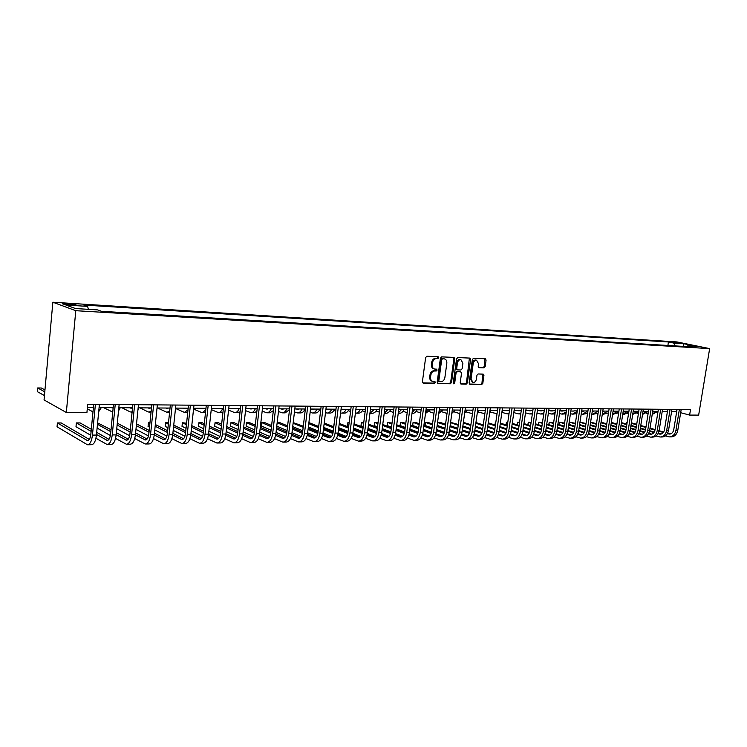 <?xml version="1.0" encoding="UTF-8"?>
<svg xmlns="http://www.w3.org/2000/svg" width="747" height="747" viewBox="0 0 747 747"><rect width="100%" height="100%" fill="white"/><g stroke="black" fill="none" stroke-linecap="round" stroke-linejoin="round"><path stroke-width="1.12" d="M438.769 357.692L438.162 356.721L426.882 356.235L425.641 357.542L422.41 381.745L423.185 383.099L434.567 383.388L435.436 382.483L434.903 381.54L433.008 381.456C431.215 380.951 430.403 379.513 430.561 377.132L430.832 375.125C431.383 372.538 432.709 371.147 434.791 370.96L436.239 371.007L437.098 370.101L436.556 369.149L434.717 369.065C432.896 368.56 432.074 367.104 432.233 364.695L432.504 362.687C433.055 360.091 434.371 358.709 436.463 358.532L437.91 358.597L438.769 357.692M434.119 368.887L433.867 368.813C432.046 368.318 431.224 366.861 431.383 364.452L431.654 362.444C432.205 359.849 433.521 358.476 435.604 358.299L437.06 358.364L437.733 356.702M422.727 382.856L433.727 383.136L434.427 381.521M432.382 381.269L432.168 381.203C430.375 380.699 429.553 379.261 429.712 376.88L429.983 374.873C430.533 372.295 431.859 370.904 433.942 370.717L435.389 370.764L436.08 369.13M673.421 342.023L679.751 343.144L673.421 342.023M484 367.869L485.167 366.618L486.082 360.091L485.354 358.765L473.542 358.252L472.356 359.512L469.107 382.95L469.826 384.266L481.666 384.565L482.823 383.304L483.925 375.452L483.216 374.144L478.127 373.967L476.95 375.237L476.409 379.149C475.886 381.409 474.747 382.529 472.982 382.511L471.068 379L473.206 363.584C473.71 361.343 474.84 360.222 476.586 360.231L478.547 363.789L478.183 366.357L478.911 367.683L484 367.869L483.132 367.636L484.299 366.385L484.896 358.747M75.783 310.696L66.334 412.493L86.923 412.577L87.707 404.276L690.527 409.533L689.612 415.08L698.65 415.117L709.65 348.606L75.783 310.696L52.86 302.227L677.015 341.949L709.65 348.606M454.764 358.775L454.008 357.411L441.654 356.87L440.422 358.168L437.191 382.128L437.947 383.463L450.32 383.781L451.524 382.492L454.764 358.775L453.905 358.541L453.569 357.393M457.771 357.57L469.854 358.093L470.591 359.438L467.351 382.903L466.165 384.182L460.946 384.042L460.217 382.716L461.534 373.173L460.694 371.829L457.276 371.717L456.072 372.996L454.708 382.968L453.784 383.865L453.27 382.931L456.566 358.849L457.771 357.57M69.368 304.879L76.091 305.093C76.474 304.627 74.149 304.169 69.126 303.73L62.374 303.515C61.973 303.982 64.307 304.44 69.368 304.879M667.893 345.469L668.453 341.977L83.841 305.047L87.632 306.391L65.885 305.028L75.512 308.548L97.512 309.893L101.489 311.303L692.693 346.963L687.277 345.852L686.428 346.589M668.453 341.977L673.701 343.06L683.486 343.676L697.063 346.449L687.277 345.852M66.334 412.493L44.054 399.944L52.86 302.227M671.6 411.55L676.689 411.662M680.666 412.708L689.612 415.08M87.408 407.488L93.403 407.526M99.09 407.563L113.189 407.666M118.829 407.703L132.546 407.797M138.139 407.843L151.492 407.927M157.038 407.974L170.036 408.058M175.536 408.095L188.188 408.189M193.641 408.226L205.967 408.31M211.382 408.348L223.381 408.432M228.75 408.469L240.45 408.553M245.772 408.59L257.164 408.665M262.449 408.702L273.551 408.777M278.79 408.814L289.621 408.889M294.813 408.926L305.364 409.001M310.528 409.039L320.818 409.113M325.935 409.141L335.973 409.216M341.043 409.253L350.829 409.319M355.871 409.356L365.423 409.421M370.419 409.459L379.737 409.524M384.696 409.552L393.781 409.617M398.711 409.655L407.582 409.711M412.465 409.748L421.121 409.804M425.977 409.842L434.427 409.898M439.245 409.935L447.49 409.991M452.271 410.028L460.329 410.084M465.073 410.112L472.944 410.168M477.65 410.196L485.335 410.252M490.013 410.29L497.521 410.336M502.161 410.374L509.491 410.42M514.104 410.458L521.266 410.505M525.841 410.542L532.844 410.589M537.392 410.617L544.227 410.663M548.737 410.691L555.423 410.738M559.905 410.775L566.431 410.822M574.023 410.869L577.272 410.897M581.689 410.925L587.936 410.971M592.324 410.999L598.422 411.037M602.782 411.074L608.749 411.111M613.082 411.139L618.918 411.186M623.222 411.214L628.918 411.252M633.195 411.28L638.769 411.317M643.018 411.354L648.471 411.392M652.691 411.42L658.023 411.457M662.216 411.485L667.435 411.522M676.745 409.412L676.39 411.588M87.632 306.391L88.379 309.333M675.232 345.908L673.701 343.06M683.486 343.676L683.43 346.403M437.499 383.23L449.47 383.528L450.674 382.24L453.905 358.541M442.551 358.793L441.692 359.69L438.853 380.699L439.385 381.642L440.982 381.689C443.036 381.484 444.334 380.111 444.885 377.552L446.827 363.238C446.995 360.829 446.174 359.382 444.362 358.887L441.701 358.56L440.842 359.456L441.692 359.69M439.18 381.568L438.003 380.447L440.842 359.456M444.054 358.793L443.214 358.616L444.073 358.849M441.701 358.56L443.214 358.616M460.507 383.809L465.306 383.93L466.492 382.651L469.405 358.074M460.189 371.689L456.417 371.474L455.212 372.753L453.849 382.716L454.708 382.968M453.354 383.519L453.849 382.716M462.897 363.238L460.89 359.634C459.106 359.624 457.948 360.754 457.435 363.023L456.688 368.523L457.528 369.877L460.946 369.989L462.141 368.719L462.897 363.238M460.46 359.522L460.031 359.41C458.247 359.391 457.089 360.521 456.576 362.79L457.435 363.023M456.669 369.634L455.829 368.28L456.576 362.79M478.491 367.468L483.132 367.636M476.128 360.11L475.718 359.998C473.981 359.989 472.851 361.109 472.337 363.35L473.206 363.584M472.534 382.38L470.208 378.748L472.337 363.35M469.396 384.033L480.797 384.313L481.964 383.052L482.767 374.126M44.951 389.943L41.393 388.02L37.677 387.954L37.35 391.652L44.447 395.583M44.783 391.839L37.677 387.954M89.304 439.46L61.226 422.951L57.398 422.951L57.052 426.789L87.446 444.773C89.985 444.558 91.657 441.337 92.451 435.099L95.401 404.342M87.857 444.773L91.414 444.717C93.973 444.502 95.644 441.29 96.438 435.062L99.398 404.379M93.711 404.332L90.845 434.175C90.322 438.33 89.21 440.487 87.511 440.627L57.398 422.951M93.366 407.937L92.535 407.526M87.278 408.814L92.983 411.849M98.697 411.681L101.331 407.582M113.142 408.067L111.452 407.657M103.516 407.601L112.75 412.092M118.502 410.99L120.276 407.713M132.387 407.797L131.127 408.254L129.969 407.778M121.873 407.722L130.211 411.924L132.126 411.98M137.943 409.795L138.821 407.843M95.943 438.265L107.129 444.512C109.725 444.297 111.434 441.103 112.237 434.931L115.225 404.519M107.549 444.502L111.014 444.456C113.628 444.241 115.337 441.057 116.14 434.903L119.137 404.547M113.497 404.5L110.603 434.016C110.061 438.134 108.931 440.263 107.194 440.403L96.503 434.446M108.978 439.32L96.699 432.345M91.311 429.292L80.097 422.923L76.353 422.923L75.998 426.714L90.714 435.24M91.115 431.364L76.353 422.923M115.552 438.405L126.392 444.25C129.044 444.035 130.781 440.879 131.603 434.773L134.628 404.687M126.822 444.241L130.202 444.194C132.863 443.979 134.6 440.833 135.422 434.745L138.456 404.715M132.854 404.669L129.931 433.867C129.38 437.938 128.223 440.048 126.458 440.188L116.168 434.651M128.232 439.18L116.364 432.662M111.023 429.721L97.614 422.895M110.827 431.691L97.474 424.305M97.11 428.078L110.388 435.52M134.74 438.517L145.254 443.989C147.953 443.783 149.727 440.655 150.549 434.614L153.611 404.855M145.693 443.989L148.97 443.942C151.688 443.727 153.462 440.609 154.293 434.586L157.356 404.883M151.809 404.837L148.84 433.727C148.298 437.751 147.112 439.834 145.31 439.974L135.412 434.819M147.066 439.04L135.609 432.933M130.305 430.104L117.298 423.175M130.118 431.981L117.12 425.015M116.747 428.759L129.633 435.744M150.577 407.927L148.111 407.909M139.866 407.853L148.364 412.008L151.118 411.569M153.527 438.601L163.714 443.746C166.469 443.531 168.262 440.441 169.102 434.465L172.184 405.014M164.153 443.737L167.356 443.69C170.12 443.485 171.922 440.394 172.762 434.437L175.853 405.042M170.353 404.995L167.365 433.577C166.805 437.565 165.61 439.628 163.761 439.768L154.246 434.969M165.517 438.891L154.442 433.167M149.176 430.44L136.514 423.894M131.033 422.839L130.66 426.565M148.998 432.233L136.346 425.65M135.963 429.357L148.466 435.94M168.392 408.049L165.89 408.03M157.496 407.974L166.992 412.325L169.737 410.859M185.854 408.17L183.314 408.151M175.498 408.432L184.434 412.4L188.02 409.795M202.969 408.292L200.392 408.273M193.557 409.039L201.531 412.484C203.277 412.54 204.743 411.149 205.92 408.31M201.951 412.484L205.518 412.475M219.749 408.404L217.125 408.385M211.242 409.608L218.292 412.559C220.066 412.615 221.551 411.242 222.746 408.432M218.712 412.559L222.951 412.335M236.201 408.525L233.54 408.506M228.563 410.131L234.726 412.633C236.519 412.689 238.022 411.326 239.236 408.544M235.156 412.633L240.058 411.999M171.903 438.666L181.782 443.494C184.593 443.288 186.414 440.226 187.264 434.315L190.382 405.173M182.24 443.494L185.359 443.447C188.169 443.242 189.999 440.188 190.849 434.287L193.968 405.201M188.515 405.154L185.489 433.437C184.929 437.387 183.715 439.423 181.838 439.563L172.688 435.081M183.575 438.75L172.874 433.363M167.655 430.739L155.329 424.539M149.96 422.811L148.429 422.811L148.055 426.453L149.512 427.2M167.477 432.448L155.152 426.22M149.886 423.549L148.429 422.811M154.778 429.898L166.889 436.099M189.906 438.704L199.496 443.26C202.344 443.046 204.192 440.02 205.042 434.166L208.189 405.332M199.953 443.251L202.988 443.214C205.845 442.999 207.703 439.974 208.562 434.138L211.709 405.36M206.293 405.313L203.249 433.307C202.68 437.21 201.447 439.227 199.542 439.367L190.737 435.174M201.26 438.601L190.924 433.54M185.751 431.01L173.743 425.127M168.495 422.783L165.573 422.793L165.199 426.397L167.972 427.779M185.583 432.634L173.575 426.724M168.346 424.156L165.573 422.793M173.192 430.375L184.92 436.22M207.526 438.722L216.835 443.018C219.73 442.812 221.607 439.815 222.466 434.026L225.631 405.481M217.302 443.018L220.262 442.971C223.166 442.766 225.043 439.778 225.911 433.998L229.086 405.509M223.708 405.462L220.645 433.167C220.066 437.032 218.815 439.031 216.891 439.171L208.413 435.249M218.591 438.452L208.609 433.69M203.473 431.234L191.774 425.65M186.591 423.175L182.38 422.765L182.007 426.332L186.04 428.292M203.305 432.802L191.605 427.191M186.423 424.698L182.38 422.765M191.223 430.814L202.577 436.323M224.791 438.722L233.839 442.794C236.762 442.588 238.666 439.619 239.535 433.886L242.728 405.63M234.306 442.784L237.191 442.747C240.132 442.541 242.037 439.572 242.906 433.858L246.099 405.658M240.777 405.612L237.686 433.036C237.107 436.864 235.837 438.844 233.886 438.984L225.725 435.305M235.566 438.302L225.93 433.811M220.832 431.439L209.431 426.135M204.286 423.736L202.129 422.737L198.87 422.737L198.487 426.276L203.744 428.759M220.673 432.933L209.272 427.601M204.127 425.202L198.87 422.737M208.88 431.196L219.87 436.397M241.701 438.713L250.497 442.569C253.457 442.364 255.381 439.423 256.258 433.746L259.47 405.77M250.973 442.56L253.784 442.523C256.763 442.317 258.686 439.385 259.564 433.718L262.785 405.808M257.5 405.761L254.382 432.905C253.803 436.696 252.523 438.657 250.534 438.788L242.682 435.342M252.206 438.153L242.896 433.923M237.845 431.626L226.733 426.574M221.635 424.249L218.245 422.709L215.043 422.718L214.66 426.22L221.084 429.189M237.686 433.055L226.574 427.984M221.476 425.65L215.043 422.718M226.182 431.542L236.808 436.453M252.327 408.637L249.638 408.618M245.539 410.626L250.843 412.699C252.663 412.764 254.176 411.41 255.399 408.656M251.272 412.699L254.027 412.717L256.847 411.466M258.275 438.694L266.819 442.345C269.826 442.14 271.768 439.227 272.655 433.605L275.886 405.92M267.305 442.336L270.05 442.299C273.057 442.093 275.008 439.189 275.895 433.587L279.126 405.948M273.888 405.901L270.759 432.784C270.171 436.528 268.873 438.47 266.866 438.61L259.302 435.37M268.518 438.013L259.526 434.007M254.512 431.785L243.69 426.967M238.62 424.716L234.054 422.681L230.916 422.69L230.534 426.163L238.078 429.572M254.353 433.157L243.531 428.32M238.47 426.061L230.916 422.69M243.13 431.859L253.41 436.5M268.154 408.74L265.437 408.721M262.178 411.083L266.651 412.774C268.49 412.83 270.031 411.494 271.264 408.768M267.09 412.774L269.779 412.783L273.327 410.71M274.522 438.666L282.833 442.131C285.868 441.925 287.828 439.04 288.725 433.475L291.974 406.06M283.328 442.121L285.998 442.084C289.042 441.879 291.003 439.003 291.9 433.447L295.158 406.088M289.957 406.041L286.801 432.653C286.213 436.369 284.896 438.293 282.87 438.424L275.596 435.38M284.504 437.863L275.83 434.082M270.853 431.925L260.301 427.331M255.278 425.146L249.573 422.662L246.491 422.662L246.099 426.107L254.727 429.917M270.694 433.241L260.152 428.638M255.129 426.434L246.491 422.662L246.099 426.107M259.751 432.139L269.667 436.519M283.673 408.852L280.928 408.833M278.482 411.504L282.161 412.839C284.019 412.904 285.569 411.578 286.82 408.87M282.599 412.848L285.223 412.858L289.528 409.655M290.443 438.62L298.529 441.916C301.601 441.71 303.581 438.853 304.477 433.344L307.745 406.2M299.033 441.907L301.639 441.869C304.711 441.673 306.7 438.816 307.596 433.325L310.864 406.219M305.71 406.181L302.544 432.532C301.947 436.211 300.621 438.115 298.576 438.246L291.563 435.389M300.191 437.714L291.806 434.147M286.876 432.046L276.586 427.657M271.6 425.529L264.812 422.634L261.786 422.643L261.394 426.051L271.049 430.235M286.708 433.307L276.437 428.918M271.45 426.78L261.786 422.643L261.394 426.051M276.035 432.382L285.615 436.528M298.912 408.954L296.129 408.936M294.458 411.905L297.381 412.914C299.258 412.97 300.826 411.662 302.077 408.982M297.82 412.914L300.387 412.923C302.274 412.988 303.842 411.672 305.103 409.001M306.065 438.573L313.936 441.71C317.027 441.505 319.025 438.676 319.931 433.223L323.218 406.331M314.431 441.701L316.98 441.664C320.08 441.468 322.078 438.638 322.984 433.195L326.271 406.359M321.154 406.312L317.97 432.42C317.372 436.052 316.037 437.947 313.973 438.078L307.222 435.38M315.57 437.574L307.465 434.184M302.591 432.149L292.553 427.956M287.604 425.893L279.761 422.615L277.174 422.615M302.414 433.363L292.404 429.17M287.464 427.097L277.156 422.774M276.763 426.154L287.053 430.515M292.002 432.616L301.237 436.528M313.861 409.057L311.051 409.039M304.533 410.103L305.206 410.364M310.136 412.279L312.311 412.979C314.207 413.035 315.794 411.737 317.055 409.085M312.76 412.979L315.271 412.988C317.167 413.054 318.754 411.756 320.024 409.104M321.378 438.517L329.035 441.505C332.163 441.3 334.18 438.498 335.086 433.092L338.391 406.461M329.548 441.496L332.023 441.458C335.16 441.262 337.177 438.461 338.083 433.073L341.388 406.489M336.309 406.443L333.115 432.298C332.508 435.903 331.164 437.77 329.072 437.91L322.583 435.37M330.66 437.425L322.835 434.222M317.998 432.242L308.212 428.227M303.301 426.22L293.188 422.597M317.811 433.409L308.072 429.394M303.161 427.377L293.113 423.25M292.712 426.602L302.75 430.776M307.652 432.812L316.569 436.519M328.531 409.16L325.925 409.225M319.389 410.299L320.612 410.766M325.505 412.633L326.971 413.044C328.885 413.1 330.482 411.821 331.761 409.188M327.429 413.044L329.875 413.054C331.789 413.119 333.386 411.83 334.665 409.207M336.402 438.461L343.863 441.3C347.01 441.103 349.045 438.321 349.96 432.971L353.275 406.592M344.376 441.29L346.795 441.262C349.951 441.066 351.986 438.293 352.901 432.952L356.216 406.62M351.174 406.573L347.962 432.186C347.355 435.753 346.001 437.611 343.9 437.742L337.644 435.352M345.459 437.284L337.896 434.25M333.106 432.317L323.563 428.479M318.689 426.518L308.894 422.578M332.919 433.437L323.423 429.609M318.558 427.639L308.754 423.689M308.352 427.013L318.147 431.01M323.012 432.999L331.593 436.5M342.929 409.263L341.005 409.58M333.974 410.486L335.73 411.139M341.827 413.11L344.218 413.119C346.15 413.175 347.757 411.905 349.045 409.309M340.585 412.96L341.37 413.11C343.303 413.166 344.909 411.896 346.188 409.291M357.075 409.365L355.889 409.758M348.289 410.654L350.558 411.494M355.964 413.175L358.299 413.184C360.25 413.24 361.865 411.98 363.163 409.403M355.395 413.166L355.497 413.175C357.449 413.231 359.064 411.97 360.362 409.384M370.97 409.459L370.419 409.72M362.342 410.822L365.115 411.83M374.275 409.477L369.942 413.231L372.127 413.25C374.088 413.306 375.722 412.055 377.03 409.496M376.143 410.99L379.392 412.148M384.21 413.296L385.713 413.306C387.693 413.362 389.336 412.129 390.644 409.599M384.229 413.175L387.945 409.58M389.701 411.139L393.417 412.447M398.226 413.362L399.057 413.371C401.046 413.427 402.698 412.195 404.024 409.692M398.272 412.998L401.363 409.673M403.025 411.289L407.18 412.727M411.98 413.427L412.176 413.427C414.174 413.483 415.836 412.269 417.162 409.776M412.073 412.717L414.557 409.758M416.107 411.429L420.701 412.998M425.491 413.493L430.076 409.87M425.65 412.316L427.517 409.851M434.409 410.075L433.858 409.898M428.965 411.56L433.979 413.25M438.769 413.474L442.766 409.954M438.993 411.784L440.254 409.944M447.453 410.327L446.342 409.982M441.608 411.69L447.023 413.474M451.814 413.362L455.25 410.047M452.131 411.074L452.766 410.028M460.068 410.448L458.621 410.066M454.027 411.821L459.844 413.623M464.653 413.166L467.51 410.131M472.898 410.476L470.694 410.15M466.24 411.942L472.449 413.698M477.277 412.886L479.574 410.215M484.915 410.252L482.562 410.234M478.248 412.055L484.85 413.707M489.705 412.503L491.423 410.299M497.297 410.336L494.243 410.318M490.06 412.167L497.044 413.651M501.928 412.017L503.095 410.374M508.791 410.42L505.728 410.392M508.483 410.561L508.007 410.411M501.881 412.344L507.129 413.857L509.043 413.539M513.973 411.382L514.562 410.458M520.099 410.495L517.027 410.476M519.772 410.645L519.268 410.486M513.796 412.596L518.437 413.903L520.855 413.362M518.932 413.903L520.771 413.922M531.229 410.57L528.148 410.551M530.884 410.729L530.351 410.57M525.505 412.839L529.567 413.95L532.471 413.128M530.062 413.959L532.35 413.959M542.182 410.654L539.091 410.626M541.818 410.813L541.258 410.645M537.028 413.072L540.511 414.006L543.9 412.839M541.005 414.006L543.741 413.95M552.967 410.729L549.867 410.701M552.575 410.887L551.996 410.719M548.354 413.296L551.286 414.053L555.161 412.484M551.79 414.053L554.956 413.894M351.137 438.386L358.411 441.103C361.585 440.907 363.63 438.153 364.555 432.849L367.879 406.723M358.924 441.094L361.287 441.066C364.471 440.87 366.516 438.125 367.44 432.83L370.764 406.742M365.769 406.704L362.538 432.074C361.931 435.613 360.568 437.443 358.439 437.574L352.425 435.324M359.989 437.144L352.687 434.259M347.934 432.382L338.624 428.713M333.797 426.798L324.235 423.026M347.728 433.456L338.494 429.796M333.657 427.882L324.105 424.091M323.694 427.396L333.246 431.215M338.074 433.157L346.337 436.472M365.6 438.321L372.688 440.907C375.89 440.711 377.945 437.985 378.869 432.737L382.212 406.844M373.211 440.898L375.508 440.87C378.72 440.674 380.783 437.957 381.698 432.709L385.041 406.872M380.083 406.826L376.843 431.962C376.236 435.464 374.854 437.284 372.716 437.415L366.926 435.286M374.247 437.004L367.188 434.268M362.491 432.438L353.406 428.918M348.606 427.051L339.287 423.428M334.32 422.531L333.909 425.837M362.267 433.475L353.275 429.964M348.475 428.096L339.157 424.464M334.311 422.578L333.788 425.79M338.746 427.742L348.065 431.411M352.855 433.297L360.81 436.435M379.793 438.246L386.703 440.721C389.925 440.525 391.998 437.826 392.931 432.616L396.274 406.966M387.226 440.711L389.476 440.683C392.707 440.487 394.78 437.789 395.705 432.597L399.057 406.994M394.136 406.947L390.886 431.85C390.27 435.324 388.888 437.126 386.731 437.256L381.166 435.249M388.244 436.874L381.428 434.268M376.768 432.485L367.907 429.105M363.145 427.284L354.05 423.81M349.176 422.513L347.915 422.513L347.504 425.743L348.718 426.21M376.535 433.475L367.785 430.123M363.023 428.302L353.929 424.81M349.12 422.97L347.915 422.513L347.504 425.743M353.518 428.068L362.603 431.589M367.347 433.419L375.003 436.388M393.734 438.162L400.467 440.534C403.716 440.338 405.798 437.658 406.723 432.504L410.084 407.087M400.99 440.525L403.193 440.497C406.443 440.3 408.525 437.63 409.459 432.485L412.82 407.115M407.927 407.068L404.678 431.747C404.052 435.184 402.661 436.976 400.495 437.098L395.135 435.202M401.989 436.734L395.396 434.259M390.774 432.522L382.147 429.282M377.422 427.499L368.542 424.165M363.761 422.485L361.399 422.494L360.988 425.687L363.238 426.546M390.541 433.475L382.016 430.263M377.291 428.479L368.42 425.136M363.649 423.344L361.399 422.494L360.988 425.687M368.01 428.367L376.871 431.738M381.577 433.531L388.935 436.332M407.414 438.078L413.987 440.347C417.246 440.16 419.347 437.499 420.281 432.392L423.642 407.208M414.51 440.347L416.658 440.31C419.926 440.123 422.027 437.471 422.961 432.373L426.332 407.227M421.476 407.19L418.208 431.645C417.592 435.053 416.191 436.818 414.006 436.948L408.852 435.156M415.481 436.603L409.123 434.24M404.538 432.55L396.125 429.441M391.428 427.704L382.763 424.501M378.029 422.746L374.649 422.466L374.247 425.641L377.506 426.864M404.295 433.465L395.994 430.393M391.307 428.647L382.641 425.435M377.907 423.68L374.649 422.466L374.247 425.641M382.231 428.638L390.886 431.887M395.536 433.624L402.614 436.276M420.85 437.994L427.256 440.17C430.543 439.974 432.653 437.35 433.587 432.28L436.958 407.32M427.788 440.16L429.889 440.132C433.176 439.946 435.286 437.312 436.22 432.261L439.591 407.348M434.782 407.302L431.505 431.542C430.888 434.922 429.478 436.668 427.284 436.799L422.326 435.109M428.741 436.463L422.587 434.222M418.04 432.569L409.842 429.581M405.182 427.882L396.732 424.8M392.026 423.091L387.674 422.447L387.273 425.594L391.503 427.163M417.797 433.456L409.72 430.505M405.061 428.806L396.61 425.715M391.914 423.997L387.674 422.447L387.273 425.594M396.19 428.89L404.631 432.009M409.244 433.708L416.042 436.22M434.044 437.91L440.3 439.992C443.597 439.806 445.716 437.191 446.659 432.177L450.039 407.432M440.833 439.983L442.878 439.955C446.183 439.768 448.303 437.163 449.246 432.149L452.626 407.46M447.845 407.414L444.568 431.439C443.942 434.791 442.532 436.528 440.328 436.65L435.557 435.053M441.766 436.332L435.818 434.203M431.308 432.578L423.316 429.712M418.693 428.05L410.439 425.09M405.77 423.418L403.025 422.428L400.485 422.428L400.075 425.547L405.248 427.433M431.056 433.437L423.194 430.608M418.572 428.946L410.318 425.967M405.658 424.296L400.485 422.428L400.075 425.547M409.898 429.123L418.133 432.121M422.699 433.783L429.226 436.155M447.005 437.817L453.112 439.824C456.426 439.628 458.555 437.042 459.498 432.065L462.888 407.545M453.653 439.815L455.651 439.787C458.966 439.591 461.095 437.014 462.038 432.046L465.428 407.573M460.684 407.526L457.397 431.336C456.772 434.661 455.353 436.379 453.14 436.509L448.545 434.997M454.559 436.211L448.816 434.175M444.344 432.588L436.547 429.833M431.953 428.208L423.894 425.351M419.272 423.717L415.575 422.41L413.082 422.41L412.671 425.51L418.74 427.686M444.082 433.409L436.425 430.702M431.841 429.067L423.782 426.21M419.151 424.567L413.082 422.41L412.671 425.51M423.362 429.338L431.392 432.224M435.912 433.839L442.177 436.089M459.741 437.733L465.708 439.647C469.032 439.46 471.17 436.902 472.113 431.962L475.512 407.657M466.249 439.638L468.201 439.619C471.534 439.423 473.673 436.864 474.616 431.943L478.005 407.685M473.299 407.638L470.003 431.243C469.377 434.53 467.949 436.239 465.726 436.369L461.319 434.941M467.127 436.08L461.581 434.138M457.136 432.588L449.545 429.936M444.988 428.348L437.116 425.603M432.522 423.997L427.919 422.391L425.463 422.391L425.052 425.463L431.999 427.919M456.875 433.391L449.433 430.786M444.876 429.189L437.004 426.434M432.41 424.828L425.463 422.391L425.052 425.463M436.584 429.544L444.409 432.308M448.891 433.895L454.895 436.015M472.253 437.639L478.08 439.479C481.423 439.292 483.57 436.752 484.514 431.859L487.912 407.769M478.622 439.469L480.526 439.451C483.879 439.264 486.026 436.724 486.969 431.841L490.368 407.787M485.69 407.75L482.394 431.14C481.768 434.409 480.34 436.099 478.099 436.229L473.859 434.885M479.49 435.949L474.13 434.11M469.714 432.588L462.318 430.039M457.79 428.479L450.105 425.837M445.548 424.259L440.058 422.372L437.649 422.372L437.228 425.416L445.016 428.134M469.443 433.353L462.206 430.851M457.678 429.292L450.002 426.64M445.436 425.062L437.537 422.531M449.573 429.721L457.192 432.382M461.646 433.932L467.389 435.94M484.56 437.546L490.247 439.32C493.599 439.124 495.756 436.612 496.699 431.757L500.107 407.871M490.788 439.311L492.647 439.283C496.008 439.096 498.165 436.584 499.108 431.738L502.516 407.89M497.876 407.853L494.57 431.047C493.944 434.287 492.506 435.968 490.265 436.089L486.185 434.819M491.629 435.828L486.456 434.072M482.076 432.578L474.868 430.123M470.377 428.601L462.869 426.051M458.341 424.511L450.581 422.354M481.796 433.325L474.756 430.916M470.265 429.394L462.757 426.836M458.228 425.286L450.544 422.671M450.133 425.687L457.808 428.33M462.337 429.889L469.751 432.448M474.177 433.97L479.667 435.856M496.643 437.443L502.199 439.152C505.57 438.965 507.727 436.472 508.679 431.663L512.087 407.974M502.75 439.143L504.57 439.124C507.941 438.937 510.098 436.444 511.051 431.645L514.459 408.002M509.846 407.955L506.541 430.954C505.915 434.166 504.468 435.828 502.217 435.959L498.305 434.754M503.571 435.706L498.576 434.026L503.59 435.697M487.203 430.188L494.225 432.55L487.203 430.207M482.739 428.713L475.409 426.248L482.739 428.694M470.909 424.735L463.383 422.335M493.944 433.288L487.091 430.982M482.627 429.478L475.297 427.013M470.806 425.501L463.299 422.97M462.879 425.967L470.386 428.517M474.877 430.048L482.095 432.504M486.484 433.998L491.731 435.781M508.53 437.35L513.955 438.993C517.344 438.806 519.51 436.332 520.454 431.561L523.862 408.077M514.506 438.984L516.289 438.965C519.669 438.778 521.836 436.304 522.788 431.542L526.196 408.105M521.621 408.058L518.315 430.87C517.68 434.044 516.233 435.697 513.973 435.818L510.22 434.689M515.309 435.585L510.49 433.979M506.158 432.55L499.323 430.281M494.887 428.806L487.735 426.434M483.272 424.959L475.932 422.522M505.878 433.241L499.211 431.028M494.785 429.562L487.623 427.181M483.16 425.697L475.83 423.26M520.211 437.256L525.524 438.834C528.913 438.657 531.089 436.201 532.032 431.467L535.45 408.179M526.075 438.834L527.812 438.806C531.201 438.62 533.377 436.173 534.329 431.449L537.747 408.198M533.199 408.161L529.884 430.776C529.259 433.932 527.802 435.566 525.543 435.688L521.929 434.623M526.859 435.464L522.2 433.932M517.895 432.532L511.237 430.347M506.839 428.899L499.846 426.612M495.41 425.155L488.249 422.811M517.615 433.204L511.135 431.075M506.737 429.628L499.743 427.331M495.308 425.874L488.146 423.521M531.705 437.163L536.897 438.685C540.296 438.498 542.471 436.061 543.424 431.374L546.841 408.282M537.448 438.676L539.147 438.657C542.546 438.47 544.731 436.033 545.674 431.355L549.092 408.301M544.582 408.264L541.267 430.692C540.632 433.82 539.185 435.445 536.906 435.566L533.442 434.549M538.213 435.342L533.713 433.886M529.446 432.504L522.956 430.403M518.586 428.983L511.751 426.77M507.353 425.351L500.35 423.082M495.821 422.288L495.261 425.108M529.156 433.157L522.853 431.112M518.483 429.693L511.648 427.48M507.25 426.051L500.247 423.773M495.812 422.335L495.186 422.83L495.224 425.099M543.004 437.06L548.083 438.536C551.491 438.349 553.676 435.931 554.629 431.28L558.037 408.376M548.634 438.526L550.296 438.498C553.704 438.321 555.889 435.903 556.842 431.262L560.259 408.394M555.777 408.357L552.463 430.599C551.828 433.708 550.371 435.314 548.093 435.436L544.768 434.483M549.381 435.23L545.039 433.839M540.791 432.476L534.478 430.449M530.137 429.067L523.46 426.929M519.09 425.529L512.246 423.334M507.792 422.27L506.718 422.27L506.326 425.015M540.501 433.111L534.376 431.15M530.034 429.758L523.358 427.611M518.988 426.21L512.153 424.016M507.745 422.597L506.718 422.27L506.233 422.811L506.27 424.996M554.115 436.967L559.083 438.386C562.5 438.2 564.685 435.8 565.647 431.187L569.065 408.478M559.643 438.377L561.268 438.358C564.685 438.172 566.87 435.781 567.823 431.178L571.24 408.497M566.786 408.46L563.481 430.515C562.846 433.596 561.38 435.193 559.101 435.314L555.908 434.418M560.371 435.109L556.179 433.783M551.958 432.448L545.805 430.496M541.5 429.133L534.973 427.069M530.631 425.697L523.946 423.577M519.567 422.251L517.606 422.251L517.213 424.922M551.659 433.064L545.702 431.178M541.398 429.805L534.871 427.732M530.538 426.36L523.852 424.231M519.473 422.849L517.606 422.251L517.139 424.903M565.049 436.864L569.914 438.237C573.341 438.059 575.526 435.678 576.479 431.103L579.896 408.572M570.465 438.228L572.053 438.209C575.489 438.031 577.674 435.65 578.626 431.084L582.044 408.59M577.627 408.553L574.312 430.431C573.677 433.484 572.211 435.071 569.924 435.193L566.87 434.343M571.175 434.997L567.141 433.736M562.939 432.42L556.954 430.543M552.677 429.198L546.29 427.2M541.986 425.846L535.45 423.801M531.108 422.438L528.325 422.232L527.942 424.838M562.64 433.017L556.851 431.196M552.575 429.852L546.197 427.854M541.892 426.5L535.356 424.445M531.014 423.082L528.325 422.232L527.84 424.81M563.574 410.794L560.465 410.775M563.173 410.971L562.566 410.794M559.494 413.511L561.893 414.099L566.254 412.036M562.398 414.099L565.993 413.782M575.806 436.771L580.568 438.097C584.005 437.91 586.199 435.557 587.151 431.01L590.569 408.665M581.129 438.087L582.679 438.059C586.115 437.882 588.309 435.529 589.262 431L592.679 408.684M588.291 408.646L584.976 430.347C584.341 433.381 582.875 434.95 580.578 435.071L577.655 434.268M581.82 434.885L577.917 433.68M573.743 432.382L567.916 430.571M563.668 429.254L557.43 427.321M553.154 425.995L546.767 424.016M542.453 422.681L538.876 422.223L538.503 424.754M573.444 432.961L567.823 431.215M563.574 429.898L557.337 427.956M553.06 426.63L546.673 424.641M542.359 423.306L538.876 422.223L538.382 424.716M573.603 411.046L572.977 410.859M570.456 413.717L572.342 414.146L577.179 411.494M572.837 414.146L576.852 413.633M586.395 436.678L591.054 437.947C594.491 437.77 596.694 435.426 597.647 430.926L601.064 408.758M591.615 437.938L593.127 437.919C596.573 437.742 598.767 435.408 599.72 430.907L603.137 408.768M598.777 408.73L595.462 430.272C594.827 433.279 593.361 434.838 591.064 434.95L588.262 434.203M592.287 434.773L588.533 433.624M584.378 432.345L578.701 430.608M574.48 429.31L568.392 427.443M564.134 426.135L557.897 424.221M553.611 422.905L549.269 422.204L548.896 424.679M584.079 432.915L578.608 431.234M574.387 429.936L568.299 428.059M564.041 426.752L557.804 424.828M553.518 423.512L549.269 422.204L548.756 424.632M584.303 410.943L581.67 411.065M583.865 411.121L583.22 410.934M581.241 413.913L582.623 414.193L587.861 410.971M583.118 414.193L587.553 413.436M596.816 436.575L601.372 437.807C604.818 437.63 607.022 435.305 607.974 430.842L611.391 408.842M601.933 437.807L603.417 437.779C606.863 437.602 609.066 435.286 610.019 430.823L613.436 408.861M609.104 408.824L605.789 430.188C605.154 433.167 603.688 434.717 601.382 434.838L598.702 434.128M600.56 434.689L602.577 434.67L598.973 433.568M594.845 432.308L589.318 430.636M585.125 429.357L579.168 427.545M574.947 426.266L568.841 424.408M564.592 423.11L559.503 422.186L559.139 424.604M594.537 432.858L589.224 431.243M585.032 429.964L579.074 428.152M574.854 426.864L568.756 425.006M564.499 423.708L559.503 422.186L558.971 424.548M594.435 411.009L592.287 411.261M593.977 411.195L593.314 411.009M593.249 414.24L598.095 413.194M591.848 414.099L592.744 414.24L597.992 411.037M607.068 436.481L611.541 437.677C614.986 437.499 617.19 435.193 618.142 430.758L621.56 408.936M612.101 437.667L613.548 437.649C617.003 437.471 619.207 435.165 620.159 430.739L623.577 408.954M619.272 408.917L615.958 430.113C615.323 433.073 613.847 434.605 611.55 434.726L608.982 434.054M610.719 434.577L612.727 434.558L609.244 433.512M605.135 432.27L599.766 430.655M595.602 429.404L589.775 427.648M585.583 426.388L579.616 424.585M575.386 423.316L569.587 422.176L569.233 424.529M604.837 432.802L599.664 431.243M595.508 429.992L589.682 428.236M585.489 426.967L579.532 425.174M575.302 423.894L569.587 422.176L569.121 422.597M568.906 423.997L569.037 424.464M604.398 411.083L602.736 411.401M603.931 411.27L603.249 411.074M603.221 414.286L608.469 412.895M602.297 414.24L607.965 411.111M617.171 436.388L621.541 437.537C624.996 437.359 627.2 435.071 628.152 430.674L631.57 409.02M622.102 437.527L623.521 437.509C626.976 437.331 629.179 435.053 630.141 430.655L633.549 409.039M629.273 409.001L625.967 430.029C625.332 432.971 623.857 434.493 621.551 434.614L619.104 433.988M622.727 434.455L619.366 433.447M615.276 432.233L610.047 430.674M605.91 429.441L600.214 427.742M596.05 426.5L590.214 424.763M586.021 423.502L579.989 422.158M614.968 432.756L609.944 431.252M605.817 430.02L600.121 428.311M595.957 427.069L590.13 425.332M585.928 424.072L579.961 422.288M614.221 411.149L613.035 411.466M613.735 411.336L613.082 411.158M613.035 414.324L618.703 412.54M612.587 414.333L617.797 411.177M627.106 436.285L631.392 437.406C634.847 437.228 637.051 434.959 638.013 430.599L641.421 409.104M631.953 437.397L633.344 437.378C636.799 437.2 639.012 434.931 639.964 430.58L643.372 409.123M639.124 409.085L635.818 429.955C635.183 432.868 633.708 434.38 631.402 434.502L629.058 433.914M632.56 434.352L629.319 433.391M625.258 432.186L620.169 430.683M616.06 429.469L610.486 427.826M606.349 426.602L600.644 424.922M596.479 423.689L590.616 422.139M624.95 432.7L620.066 431.252M615.967 430.039L610.402 428.386M606.265 427.163L600.56 425.473M596.395 424.24L590.56 422.513M623.894 411.214L623.297 411.438M617.872 413.268L618.553 413.464M627.471 411.242L622.727 414.37L624.128 414.38L628.787 412.111M636.892 436.192L641.094 437.275C644.549 437.098 646.762 434.847 647.714 430.515L651.123 409.188M641.654 437.266L643.018 437.247C646.472 437.07 648.685 434.819 649.638 430.496L653.046 409.207M648.826 409.169L645.52 429.88C644.885 432.774 643.41 434.278 641.094 434.39L638.862 433.839M642.243 434.24L639.124 433.335M635.081 432.149L630.132 430.702M626.051 429.506L620.598 427.91M616.49 426.705L610.915 425.071M606.769 423.857L601.074 422.186M634.773 432.644L630.029 431.243M625.958 430.057L620.514 428.461M616.406 427.247L610.831 425.613M606.685 424.399L600.99 422.727M627.48 413.352L628.544 413.642M632.7 414.417L638.732 411.578M632.709 414.37L637.004 411.308M646.529 436.099L650.646 437.144C654.111 436.967 656.314 434.735 657.276 430.44L660.675 409.272M651.207 437.135L652.542 437.116C656.006 436.939 658.21 434.707 659.162 430.421L662.57 409.291M658.378 409.253L655.072 429.805C654.437 432.681 652.962 434.166 650.656 434.278L648.527 433.764M651.786 434.138L648.779 433.269M644.754 432.102L639.946 430.702M635.884 429.525L630.561 427.984M626.472 426.798L621.028 425.211M616.91 424.016L611.335 422.4M644.446 432.578L639.834 431.243M635.8 430.067L630.477 428.517M626.388 427.331L620.944 425.743M616.826 424.548L611.251 422.933M636.958 413.418L638.377 413.81M642.523 414.464L648.265 411.392M642.541 414.333L646.398 411.373M656.025 436.005L660.059 437.014C663.523 436.846 665.736 434.623 666.688 430.356L670.087 409.356M660.619 437.004L661.917 436.986C665.39 436.818 667.594 434.605 668.546 430.347L671.955 409.375M667.79 409.337L664.485 429.74C663.85 432.578 662.374 434.063 660.059 434.175L658.032 433.699M661.179 434.044L658.294 433.213M654.288 432.055L649.601 430.711M645.576 429.553L640.366 428.05M636.304 426.882L630.972 425.351M626.882 424.175L621.429 422.606M653.98 432.522L649.498 431.234M645.483 430.076L640.282 428.573M636.22 427.405L630.898 425.874M626.808 424.688L621.355 423.119M646.286 413.493L648.06 413.978M652.196 414.501L657.491 411.448M652.243 414.249L655.651 411.438M665.372 435.912L669.321 436.892C672.795 436.715 675.008 434.511 675.96 430.281L679.359 409.44M669.891 436.883L671.161 436.864C674.634 436.696 676.847 434.493 677.8 430.263L681.199 409.449M677.053 409.421L673.757 429.665C673.122 432.485 671.646 433.96 669.331 434.072L667.398 433.624M670.433 433.942L667.659 433.148M663.672 432.009L659.115 430.711M655.119 429.572L650.021 428.115M645.987 426.967L640.777 425.482M636.715 424.315L631.374 422.793M627.219 422.083L626.724 424.128M663.364 432.466L659.003 431.224M655.026 430.085L649.937 428.629M645.903 427.48L640.693 425.986M636.631 424.828L631.299 423.297M627.209 422.13L626.416 422.578L626.388 424.025M65.493 304.487L65.587 303.506M69.023 304.86L69.126 303.73M435.604 358.299L436.463 358.532M431.654 362.444L432.504 362.687M431.383 364.452L432.233 364.695M435.389 370.764L436.239 371.007M433.942 370.717L434.791 370.96M429.983 374.873L430.832 375.125M429.712 376.88L430.561 377.132M433.727 383.136L434.567 383.388M437.06 358.364L437.91 358.597M450.674 382.24L451.524 382.492M449.47 383.528L450.32 383.781M438.003 380.447L438.853 380.699M469.732 359.214L470.591 359.438M466.492 382.651L467.351 382.903M465.306 383.93L466.165 384.182M459.835 371.586L460.694 371.829M456.417 371.474L457.276 371.717M455.212 372.753L456.072 372.996M455.829 368.28L456.688 368.523M470.208 378.748L471.068 379M483.066 375.209L483.925 375.452M481.964 383.052L482.823 383.304M480.797 384.313L481.666 384.565M485.214 359.867L486.082 360.091M484.299 366.385L485.167 366.618M92.451 435.099L96.438 435.062M86.904 440.422L88.389 440.403M112.059 407.965L113.152 407.974M130.594 408.095L131.92 408.105M112.237 434.931L116.14 434.903M106.569 440.207L108.091 440.188M131.603 434.773L135.422 434.745M125.823 439.992L127.373 439.974M150.549 434.614L154.293 434.586M144.657 439.778L146.244 439.759M148.756 408.217L150.1 408.226M169.102 434.465L172.762 434.437M163.107 439.572L164.723 439.553M166.544 408.338L167.916 408.348M183.977 408.46L185.368 408.469M201.064 408.572L202.474 408.581M217.807 408.684L219.245 408.693M234.231 408.796L235.688 408.805M187.264 434.315L190.849 434.287M181.166 439.367L182.81 439.357M205.042 434.166L208.562 434.138M198.861 439.171L200.532 439.152M222.466 434.026L225.911 433.998M216.191 438.984L217.891 438.965M239.535 433.886L242.906 433.858M233.176 438.788L234.894 438.769M256.258 433.746L259.564 433.718M249.825 438.601L251.571 438.582M250.338 408.908L251.814 408.917M272.655 433.605L275.895 433.587M266.147 438.424L267.902 438.405M266.137 409.011L267.631 409.02M288.725 433.475L291.9 433.447M282.142 438.246L283.925 438.228M281.647 409.113L283.15 409.132M304.477 433.344L307.596 433.325M297.838 438.069L299.631 438.05M296.858 409.225L298.38 409.235M319.931 433.223L322.984 433.195M313.226 437.901L315.047 437.882M311.779 409.319L313.32 409.337M335.086 433.092L338.083 433.073M328.325 437.733L330.155 437.705M326.439 409.421L327.989 409.431M349.96 432.971L352.901 432.952M343.144 437.565L344.993 437.546M341.015 409.524L342.387 409.533M355.843 409.617L356.524 409.627M459.405 410.327L460.301 410.327M471.478 410.402L472.907 410.411M483.356 410.486L485.027 410.495M495.037 410.57L496.708 410.579M506.531 410.645L508.203 410.654M517.83 410.719L519.52 410.729M528.951 410.794L530.641 410.803M539.904 410.869L541.594 410.878M550.679 410.943L552.378 410.953M364.555 432.849L367.44 432.83M357.682 437.406L359.54 437.378M378.869 432.737L381.698 432.709M371.95 437.247L373.827 437.219M392.931 432.616L395.705 432.597M385.956 437.088L387.852 437.07M406.723 432.504L409.459 432.485M399.72 436.93L401.625 436.911M420.281 432.392L422.961 432.373M413.231 436.78L415.145 436.762M433.587 432.28L436.22 432.261M426.5 436.631L428.423 436.612M446.659 432.177L449.246 432.149M439.535 436.491L441.468 436.472M459.498 432.065L462.038 432.046M452.337 436.351L454.288 436.323M472.113 431.962L474.616 431.943M464.923 436.201L466.884 436.183M484.514 431.859L486.969 431.841M477.296 436.071L479.257 436.043M496.699 431.757L499.108 431.738M489.453 435.931L491.423 435.912M508.679 431.663L511.051 431.645M501.405 435.8L503.385 435.781M520.454 431.561L522.788 431.542M513.161 435.669L515.15 435.641M532.032 431.467L534.329 431.449M524.721 435.538L526.719 435.52M543.424 431.374L545.674 431.355M536.094 435.408L538.092 435.389M554.629 431.28L556.842 431.262M547.271 435.286L549.278 435.268M565.647 431.187L567.823 431.178M558.28 435.165L560.287 435.146M576.479 431.103L578.626 431.084M569.102 435.043L571.11 435.025M561.277 411.018L562.986 411.027M587.151 431.01L589.262 431M579.756 434.922L581.773 434.903M571.716 411.083L573.425 411.093M597.647 430.926L599.72 430.907M590.233 434.81L592.259 434.782M581.997 411.158L583.706 411.167M607.974 430.842L610.019 430.823M592.287 411.223L593.837 411.233M618.142 430.758L620.159 430.739M602.754 411.298L603.809 411.308M628.152 430.674L630.141 430.655M620.72 434.465L622.699 434.446M613.044 411.364L613.623 411.373M638.013 430.599L639.964 430.58M630.561 434.362L632.513 434.334M647.714 430.515L649.638 430.496M640.263 434.25L642.187 434.231M657.276 430.44L659.162 430.421M649.815 434.147L651.711 434.119M666.688 430.356L668.546 430.347M659.227 434.035L661.095 434.016M675.96 430.281L677.8 430.263M668.5 433.932L670.33 433.914M438.536 381.39L439.255 381.605M443.503 358.644L444.362 358.887M459.937 371.595L460.787 371.838M460.031 359.41L460.89 359.634M456.576 369.625L457.257 369.812M475.718 359.998L476.586 360.231M131.416 412.167L132.107 412.167M149.587 412.251L151.043 412.251M167.393 412.325L169.588 412.335M184.845 412.409L187.74 412.419M496.129 413.801L497.026 413.81M507.624 413.857L508.996 413.857"/></g></svg>
